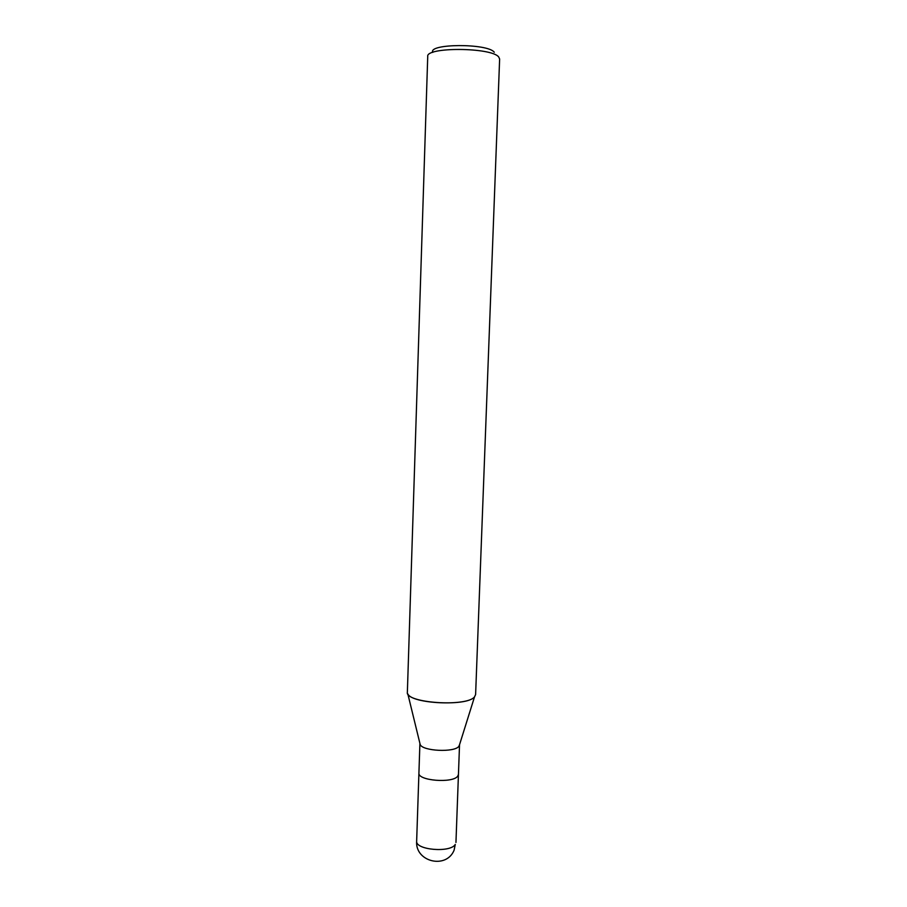 <?xml version="1.0" encoding="UTF-8"?>
<svg xmlns="http://www.w3.org/2000/svg" width="907" height="907" viewBox="0 0 907 907"><rect width="100%" height="100%" fill="white"/><g stroke="black" fill="none" stroke-linecap="round" stroke-linejoin="round"><path stroke-width="1.36" d="M457.763 776.097C453.012 783.557 417.481 780.723 418.921 773.036C417.481 780.723 453.012 783.569 457.763 776.097L458.443 774.408L459.532 744.76L458.851 746.336C454.6 752.663 422.583 751.177 420.19 744.556L419.907 743.366M459.157 745.917L474.542 696.825C466.912 707.358 404.794 702.993 407.368 692.2L427.73 56.461C425.666 46.881 491.424 47.243 498.68 56.948L499.632 58.978L475.608 694.581L474.542 696.825C467.706 706.462 411.483 703.923 407.81 693.855L420.19 744.556M494.292 52.243L494.168 52.118C487.32 43.196 427.9 43.559 432.775 52.391M455.269 844.417C450.496 853.045 415.179 849.972 416.653 841.095L416.653 841.095C414.896 861.809 446.267 869.53 454.101 850.21L455.269 844.417M418.921 773.036L419.907 743.377M458.443 774.465L455.949 842.467M418.921 773.081L416.653 841.095"/></g></svg>
